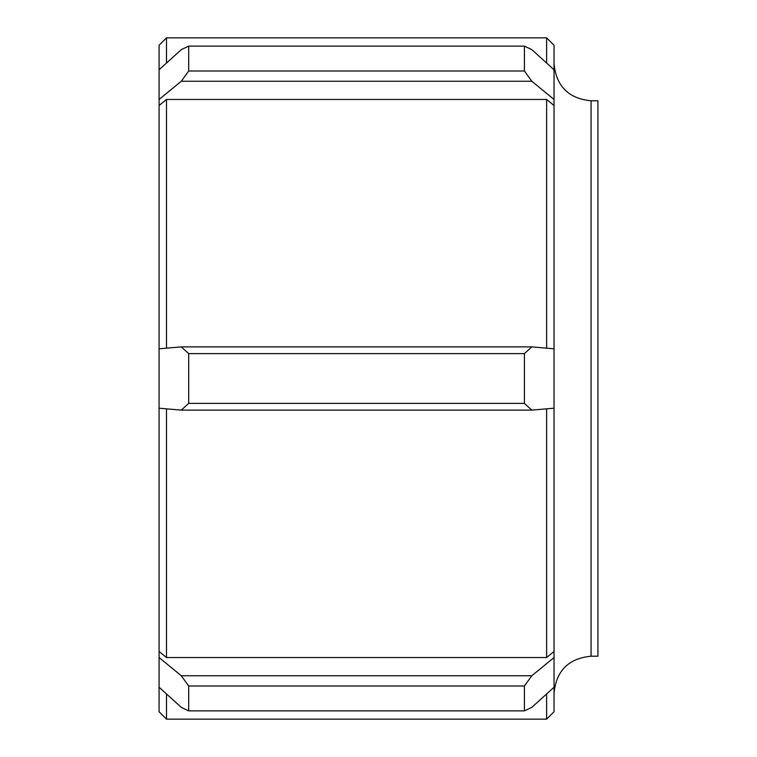 <?xml version="1.0" encoding="UTF-8"?>
<svg xmlns="http://www.w3.org/2000/svg" width="757" height="757" viewBox="0 0 757 757"><rect width="100%" height="100%" fill="white"/><g stroke="black" fill="none" stroke-linecap="round" stroke-linejoin="round"><path stroke-width="1.14" d="M546.63 693.942L546.63 719.15L554.039 711.741L554.039 45.259L546.63 37.85L546.63 63.058M597.916 100.795L597.916 656.205L591.066 656.205L591.066 100.795L597.916 100.795M546.63 408.837L546.63 657.54L554.039 651.474M166.483 63.058L166.483 37.85L159.084 45.259L159.084 651.474L166.483 657.54L166.483 408.837M159.084 651.474L159.084 711.741L166.483 719.15L166.483 693.942M166.483 348.163L166.483 99.46L546.63 99.46L546.63 348.163M159.084 105.526L166.483 99.46M554.039 105.526L546.63 99.46M554.039 687.233L531.821 707.369L524.412 710.88L188.701 710.88L181.292 707.369L159.084 687.233M188.701 710.88L188.701 685.993L524.412 685.993L531.821 675.746L181.292 675.746L188.701 685.993M181.292 675.746L159.084 657.54M554.039 657.54L531.821 675.746M166.483 657.54L546.63 657.54M531.821 410.124L524.412 403.386L188.701 403.386L181.292 410.124L531.821 410.124L554.039 408.193M159.084 408.193L181.292 410.124M188.701 403.386L188.701 353.614L524.412 353.614L531.821 346.876L181.292 346.876L188.701 353.614M181.292 346.876L159.084 348.807M554.039 348.807L531.821 346.876M531.821 81.254L524.412 71.007L188.701 71.007L181.292 81.254L531.821 81.254L554.039 99.46M554.039 69.767L531.821 49.631L524.412 46.12L524.412 71.007M159.084 99.46L181.292 81.254M188.701 71.007L188.701 46.12L524.412 46.12M159.084 69.767L181.292 49.631L188.701 46.12M524.412 353.614L524.412 403.386M524.412 685.993L524.412 710.88M591.066 100.795C568.573 98.599 556.234 86.26 554.039 63.768M591.066 656.205C568.573 658.401 556.234 670.74 554.039 693.232M166.483 719.15L546.63 719.15M166.483 37.85L546.63 37.85"/></g></svg>

